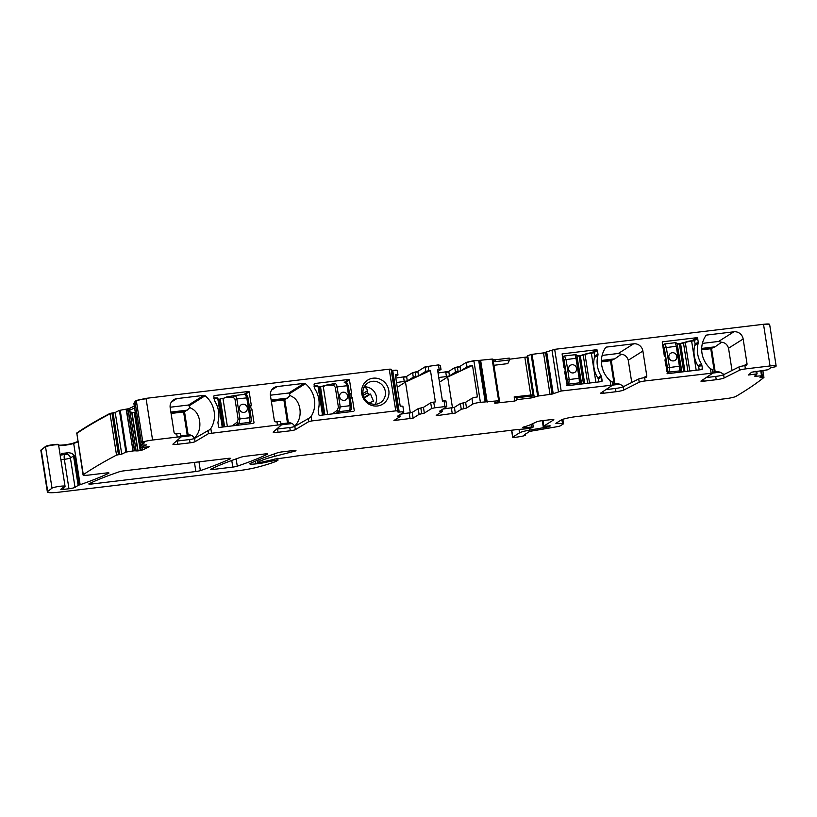 <?xml version="1.0" encoding="UTF-8"?>
<svg xmlns="http://www.w3.org/2000/svg" width="817" height="817" viewBox="0 0 817 817"><rect width="100%" height="100%" fill="white"/><g stroke="black" fill="none" stroke-linecap="round" stroke-linejoin="round"><path stroke-width="1.23" d="M187.226 435.083L183.6 411.952L184.479 411.472L188.165 434.971M288.432 422.951L284.745 399.442L283.867 399.922L287.492 423.063M271.356 401.423L283.867 399.922M601.435 361.839L610.493 360.746L614.108 383.878M701.701 349.809L710.759 348.726L714.375 371.858M363.473 387.146C365.965 387.432 367.231 388.678 367.272 390.873L367.313 392.865L369.151 394.315L370.55 394.06L364.331 397.971M370.55 394.06L373.461 401.178L369.161 402.863M194.752 438.29L192.077 435.553L189.707 434.787L180.69 435.87M171.09 413.453L183.6 411.952M184.479 411.472L187.195 410.144L189.871 407.53L188.543 405.018L170.13 407.234M295.019 426.26L292.343 423.523L289.974 422.757L280.956 423.839M284.745 399.442L287.461 398.124L290.137 395.499L288.82 392.997L270.396 395.203M614.915 383.786L611.239 360.277L610.493 360.746M605.928 389.607L615.456 388.463A6.669 0.827 171.1 0 0 623.351 386.717L638.7 378.986A5.004 0.623 171.1 0 1 644.623 377.679L645.42 377.587A1.665 1.593 57.8 0 0 646.758 375.759L642.887 351.034A8.333 7.945 57.8 0 0 633.645 343.814L618.306 353.475L621.277 354.282L614.803 358.857L611.239 360.277M623.79 386.502L619.96 384.225L616.917 383.551L612.515 384.072M715.181 371.755L711.505 348.256L710.759 348.726M706.194 377.577L715.723 376.433A6.669 0.827 171.1 0 0 723.627 374.697L738.966 366.956A5.004 0.623 171.1 0 1 744.89 365.659L745.686 365.556A1.665 1.593 57.8 0 0 747.024 363.728L743.153 339.004A8.333 7.945 57.8 0 0 733.911 331.794L718.572 341.445L721.544 342.252L715.069 346.827L711.505 348.256M724.056 374.472L720.226 372.195L717.183 371.521L712.781 372.052M194.936 437.8L195.978 436.268C202.769 428.128 200.298 412.432 191.638 408.582L189.871 407.53M295.203 425.78L296.244 424.237C303.036 416.098 300.564 400.412 291.904 396.551L290.137 395.499M396.521 382.56L407.295 380.936L413.29 377.168L418.529 375.891L425.79 371.327L430.457 370.448L405.487 382.08L410.318 412.932M405.487 382.08L397.256 387.258M452.495 407.867L447.665 377.025L439.485 382.162M618.306 353.475L602.139 355.415M631.755 382.489L628.263 360.236C627.078 356.539 624.75 354.558 621.277 354.282M718.572 341.445L702.406 343.385M732.022 370.458L728.539 348.205C727.344 344.508 725.016 342.527 721.544 342.252M61.428 453.639A4.167 4.034 -127.1 0 1 61.806 453.568A12.51 1.552 171.1 0 0 62.531 453.302L61.735 453.476M60.897 459.736L64.349 459.317A4.167 1.144 83.2 0 1 64.778 454.558L68.454 452.659A8.333 1.042 171.1 0 1 62.531 453.302C60.632 453.956 59.937 455.202 60.417 457.06M68.454 452.659L72.1 453.364L74.561 455.58A4.167 0.521 171.1 0 0 73.54 455.968A4.167 3.973 57.8 0 0 72.1 453.364M397.062 370.683C397.685 370.111 396.225 370.019 392.701 370.397L391.455 370.387L391.067 369.182L389.239 369.182L146.049 398.349L152.575 440.026L177.218 437.075L176.707 433.807L175.91 433.898A1.665 1.593 -122.2 0 1 174.062 432.459L170.191 407.734A8.333 7.945 -122.2 0 1 176.87 398.604L203.893 395.367A1.665 1.593 -122.2 0 1 205.128 395.745A25.01 23.846 -122.2 0 1 210.827 428.547L209.162 430.008M177.218 437.075A5.004 0.623 -8.9 0 1 180.884 437.105A5.004 0.623 -8.9 0 1 180.812 437.238L173.01 444.07A6.669 0.827 -8.9 0 0 172.918 444.244A6.669 0.827 -8.9 0 0 177.8 444.285L190.034 442.824A4.167 0.521 -8.9 0 0 195.059 441.68L208.498 433.643L277.484 425.044L276.973 421.776L276.177 421.878A1.665 1.593 -122.2 0 1 274.328 420.428L270.458 395.704A8.333 7.945 -122.2 0 1 277.137 386.574L304.159 383.336A1.665 1.593 -122.2 0 1 305.395 383.714A25.01 23.846 -122.2 0 1 311.093 416.527L309.429 417.977M403.802 412.115L402.904 406.396A6.25 0.776 171.1 0 0 400.218 406.172L395.295 374.707A6.25 0.776 171.1 0 1 397.981 374.932L397.338 370.836A6.25 0.776 -8.9 0 0 392.763 370.806L399.227 412.074A6.25 0.776 -8.9 0 1 403.802 412.115A6.25 0.776 -8.9 0 1 403.588 412.371L397.276 416.343L398.635 416.496L398.492 415.577M471.93 398.339A6.25 0.776 171.1 0 1 477.424 396.909L472.502 365.444A6.25 0.776 171.1 0 0 466.997 366.874L466.364 362.789A6.25 0.776 171.1 0 1 473.931 361.063L480.396 402.342A6.25 0.776 171.1 0 0 472.829 404.068L471.93 398.339L465.619 402.311L466.517 408.04L472.829 404.068M447.665 377.025L472.502 365.444M633.645 343.814L606.633 347.062A1.665 1.593 57.8 0 0 605.55 347.715A25.01 23.846 57.8 0 0 610.146 380.651L612.158 381.815L612.668 385.083L561.197 391.016L552.057 394.121L538.566 395.959L531.244 397.93L530.958 396.082L534.206 395.969L533.552 395.796L527.373 356.345M733.911 331.794L706.899 335.031A1.665 1.593 57.8 0 0 705.817 335.685A25.01 23.846 57.8 0 0 710.412 368.63L712.424 369.784L712.935 373.052L645.134 380.947A5.004 0.623 171.1 0 0 639.211 382.254L623.871 389.985A6.669 0.827 171.1 0 1 615.967 391.731L603.732 393.202A4.167 0.521 171.1 0 1 600.679 393.171A4.167 0.521 171.1 0 1 600.801 393.018L612.668 385.083M134.591 407.979L129.28 410.481L126.369 410.634L133.11 450.943L125.92 452.087L121.743 454.14L116.525 455.089A1291.493 160.704 171.1 0 0 83.344 474.636A1291.493 160.704 171.1 0 0 83.303 474.667A8.333 1.042 171.1 0 0 83.068 474.973A8.333 1.042 171.1 0 0 89.176 475.024L105.924 473.012A4.167 0.521 171.1 0 1 108.978 473.043A4.167 0.521 171.1 0 1 108.692 473.288A303.485 37.766 171.1 0 1 80.148 484.706A8.333 1.042 171.1 0 1 79.178 485.002A4.167 0.521 171.1 0 0 78.146 485.39L75.011 487.371A5.004 0.623 171.1 0 1 68.955 488.75L63.869 489.352A4.167 0.521 171.1 0 1 60.815 489.332A4.167 0.521 171.1 0 1 60.907 489.199L63.021 487.596A4.167 0.521 171.1 0 1 63.634 487.32A8.333 1.042 171.1 0 0 65.033 486.493A8.333 1.042 171.1 0 0 65.023 486.483A8.333 1.042 171.1 0 0 65.023 486.483L65.033 486.493M134.417 407.949L134.366 406.509M135.305 412.565L131.711 412.33L126.809 410.675M131.997 412.381L138.032 450.902L142.75 449.901L149.245 446.695L141.147 447.553L140.841 445.725L142.505 444.897M364.464 400.167A14.175 13.511 -122.2 0 1 366.894 380.671A14.175 13.511 -122.2 0 1 386.114 384A14.175 13.511 -122.2 0 1 383.684 403.496A14.175 13.511 -122.2 0 1 364.464 400.167M369.131 382.264A11.673 11.121 -122.2 0 1 383.102 386.124A11.673 11.121 -122.2 0 1 380.395 402.658A11.673 11.121 -122.2 0 1 372.552 404.098A11.673 11.121 -122.2 0 1 367.956 402.107A11.673 11.121 -122.2 0 1 365.26 399.442A11.673 11.121 -122.2 0 1 365.311 385.267A11.673 11.121 -122.2 0 1 367.956 382.907A11.673 11.121 -122.2 0 1 369.131 382.264M353.495 411.349L319.753 415.393A0.837 0.797 -122.2 0 1 318.834 414.679L318.252 411.002A2.921 2.778 -122.2 0 1 318.313 409.807A25.848 24.633 -122.2 0 0 315.096 389.249A2.921 2.778 -122.2 0 1 314.668 388.116L314.096 384.439A0.837 0.797 -122.2 0 1 314.759 383.52L314.208 383.867M344.243 382.397L348.982 379.415L314.759 383.52M348.982 379.415L349.441 379.782L345.53 382.244C346.03 381.284 346.929 382.448 348.256 385.726L351.392 405.692L350.166 405.681L349.911 410.359L350.922 409.787M354.312 410.839L352.219 397.47A3.339 3.176 -122.2 0 1 351.535 393.14L349.441 379.782M351.535 393.14L349.615 394.356M352.219 397.47L350.289 398.686M253.219 423.38L219.487 427.424A0.837 0.797 -122.2 0 1 218.568 426.699L217.986 423.022A2.921 2.778 -122.2 0 1 218.047 421.838A25.848 24.633 -122.2 0 0 214.83 401.27A2.921 2.778 -122.2 0 1 214.401 400.136L213.829 396.459A0.837 0.797 -122.2 0 1 214.493 395.551L213.942 395.898M243.977 394.427L248.715 391.445L214.493 395.551M248.715 391.445L249.175 391.803L245.284 394.274C245.764 393.304 246.663 394.468 247.99 397.756L251.115 417.722L249.9 417.712L249.634 422.379A1.665 1.583 40.7 0 0 250.594 421.878L248.919 423.89M254.036 422.859L251.942 409.501A3.339 3.176 -122.2 0 1 251.268 405.171L249.175 391.803M251.268 405.171L249.348 406.386M251.942 409.501L250.022 410.706M176.707 433.807A5.004 0.623 -8.9 0 1 180.373 433.837L180.884 437.105M177.8 444.285L177.289 441.017A6.669 0.827 -8.9 0 1 176.38 441.119M177.289 441.017L189.524 439.546L190.034 442.824M195.059 441.68L194.548 438.412A4.167 0.521 -8.9 0 1 189.524 439.546M194.548 438.412L209.101 430.018M276.973 421.776A5.004 0.623 -8.9 0 1 280.639 421.807L281.15 425.075A5.004 0.623 -8.9 0 1 281.079 425.208L273.287 432.04A6.669 0.827 -8.9 0 0 273.184 432.213A6.669 0.827 -8.9 0 0 278.066 432.264L290.301 430.794A4.167 0.521 -8.9 0 0 295.335 429.66L308.775 421.613L311.788 420.929L395.765 410.859L397.593 410.869L397.981 412.074L399.207 412.074L392.742 370.806L391.517 370.795L397.981 412.074M278.066 432.264L277.555 428.986A6.669 0.827 -8.9 0 1 276.646 429.088M277.555 428.986L289.79 427.526L290.301 430.794M295.335 429.66L294.814 426.382A4.167 0.521 -8.9 0 1 289.79 427.526M294.814 426.382L309.367 417.987M395.581 376.555L397.767 375.177A6.25 0.776 171.1 0 0 397.981 374.932M437.81 371.469L440.986 369.417L437.514 369.601L442.446 401.065L444.08 400.871L444.979 406.59L434.634 407.826L433.735 402.107L430.712 402.801L423.441 407.377L418.202 408.643L412.228 412.401L413.116 418.13L419.09 414.362L418.202 408.643M445.837 400.984L444.08 400.871M443.018 409.041L454.405 407.346L460.38 403.588L465.619 402.311M400.841 414.096L412.228 412.401M433.735 402.107L435.379 401.913L430.457 370.448M460.706 370.836L460.063 366.751L457.449 367.384L458.082 371.469L460.706 370.836L466.997 366.874M458.082 371.469L455.467 372.113L449.473 375.881L448.829 371.796L445.806 372.481L446.45 376.566L449.473 375.881M438.749 377.495L446.45 376.566M493.928 365.291L507.786 363.626L509.594 359.929L495.47 361.625L493.254 361.083L499.595 401.494L498.656 400.749L480.396 402.342M509.594 359.929L509.257 358.101L495.184 359.786L492.13 359.061L479.487 360.358M514.159 396.899L514.945 401.024L517.181 399.615L516.834 397.777L514.159 396.899L533.368 394.754M516.834 397.777L530.958 396.082M597.39 350.452A0.837 0.797 57.8 0 0 596.471 349.737L562.096 353.894L564.006 367.66A3.339 3.176 57.8 0 1 564.69 371.99L567.243 385.716L601.455 381.61A0.837 0.797 57.8 0 0 602.129 380.691L601.547 377.015A2.921 2.778 57.8 0 0 601.128 375.881A25.848 24.633 57.8 0 1 597.911 355.324A2.921 2.778 57.8 0 0 597.973 354.129L597.39 350.452L594.194 352.464L594.878 356.079A25.848 24.633 57.8 0 0 598.463 378.965L601.547 377.015M598.922 381.917L598.463 378.965M694.736 345.458L698.178 343.293A25.848 24.633 57.8 0 0 701.394 363.861A2.921 2.778 57.8 0 1 701.823 364.995L702.395 368.671L700.761 369.703M699.189 369.887L698.729 366.935L701.823 364.995M662.24 341.986L664.272 355.63A3.339 3.176 57.8 0 1 664.956 359.96L667.509 373.686L701.732 369.58A0.837 0.797 57.8 0 0 702.395 368.671M662.516 341.812L696.738 337.707L691.907 340.74M698.178 343.293A2.921 2.778 57.8 0 0 698.239 342.109L697.657 338.432A0.837 0.797 57.8 0 0 696.738 337.707M698.239 342.109L695.144 344.049L694.46 340.444L697.657 338.432M753.58 371.582L756.818 372.011L757.093 373.859L748.556 375.003L751.589 372.205L768.041 369.744L770.676 367.762L775.578 366.731A1291.493 160.704 171.1 0 0 776.079 366.19A8.333 1.042 171.1 0 0 776.15 366.016A8.333 1.042 171.1 0 0 770.043 365.965L745.4 368.927A5.004 0.623 171.1 0 0 739.477 370.234L724.138 377.965A6.669 0.827 171.1 0 1 716.233 379.701L703.999 381.171A4.167 0.521 171.1 0 1 700.945 381.141A4.167 0.521 171.1 0 1 701.068 380.988L712.935 373.052L720.226 372.195M755.97 374.901L756.215 376.218L754.663 376.137L757.093 373.859M195.866 471.521A4.167 0.521 171.1 0 0 200.349 470.623A291.812 36.316 171.1 0 0 230.445 458.684A4.167 0.521 171.1 0 0 230.721 458.439A4.167 0.521 171.1 0 0 227.677 458.419L123.724 470.878A4.167 0.521 171.1 0 0 119.251 471.787A291.812 36.316 171.1 0 0 89.104 483.725A4.167 0.521 171.1 0 0 88.818 483.97A4.167 0.521 171.1 0 0 91.872 484.001L195.866 471.521L194.446 462.402M267.343 454.262A4.167 0.521 171.1 0 0 267.619 454.017A4.167 0.521 171.1 0 0 264.565 453.986L245.529 456.274A4.167 0.521 171.1 0 0 241.056 457.173A291.812 36.316 171.1 0 0 210.888 469.121A4.167 0.521 171.1 0 0 210.602 469.367A4.167 0.521 171.1 0 0 213.656 469.387L232.804 467.089A4.167 0.521 171.1 0 0 237.277 466.19A291.812 36.316 171.1 0 0 267.343 454.262L267.282 453.864M762.884 370.642L763.946 377.434A1291.493 160.704 171.1 0 1 735.954 396.388A8.333 1.042 171.1 0 1 725.915 398.655L576.251 416.609A12.51 1.552 171.1 0 0 561.116 420.05L556.03 423.247A4.167 0.521 171.1 0 0 555.897 423.41A4.167 0.521 171.1 0 0 556.918 423.594L562.504 423.543A4.167 0.521 171.1 0 1 563.536 423.717A4.167 0.521 171.1 0 1 563.393 423.89L560.309 425.831A4.167 0.521 171.1 0 1 556.867 426.74L531.173 431.131L529.11 431.682L524.688 434.715A6.25 0.776 171.1 0 1 525.617 434.971A6.25 0.776 171.1 0 1 519.112 436.778L516.569 437.156A4.167 0.521 171.1 0 1 512.668 437.238A4.167 0.521 171.1 0 1 512.81 437.075L519.561 432.826A12.51 1.552 171.1 0 1 529.886 430.079L549.167 426.688A4.167 0.521 171.1 0 1 549.147 426.648A4.167 0.521 171.1 0 1 549.29 426.484L549.739 426.198A4.167 0.521 171.1 0 1 550.382 425.923L543.785 426.127L553.691 419.856A4.167 0.521 171.1 0 0 553.834 419.683A4.167 0.521 171.1 0 0 550.781 419.662L541.63 420.755A4.167 0.521 171.1 0 0 536.759 421.817L530.642 424.636A29.177 3.636 171.1 0 1 523.932 426.923A4.167 0.521 171.1 0 0 522.666 427.505A4.167 0.521 171.1 0 0 523.789 427.679A13.338 1.665 171.1 0 0 531.52 427.005L533.287 426.985L532.153 427.74L528.66 428.476A8.333 1.042 171.1 0 1 524.534 428.966L518.152 429.476A8.333 1.042 171.1 0 0 516.16 429.681L297.194 455.947A4.167 0.521 171.1 0 0 296.132 456.09L287.666 457.397A4.167 0.521 171.1 0 1 285.603 457.643L274.359 459.123A4.167 0.521 171.1 0 1 274.369 459.154A4.167 0.521 171.1 0 1 274.236 459.328L260.184 462.504L257.784 462.636L259.193 461.717A45.854 5.709 171.1 0 1 274.757 456.295L294.406 451.28A4.167 0.521 171.1 0 0 295.968 450.616A4.167 0.521 171.1 0 0 292.915 450.586L282.049 451.893A4.167 0.521 171.1 0 0 277.576 452.792A291.812 36.316 171.1 0 0 250.462 463.3A8.333 1.042 171.1 0 0 249.808 463.831A8.333 1.042 171.1 0 0 255.905 463.882L258.764 463.545A10.008 1.246 171.1 0 0 268.905 461.574L277.198 460.104L278.025 460.155L276.381 461.217A4.167 0.521 171.1 0 1 276.044 461.38A79.208 9.855 171.1 0 1 257.314 467.232A20.844 2.594 171.1 0 1 238.697 470.623L59.59 492.11A16.677 2.073 171.1 0 1 47.376 491.997A16.677 2.073 171.1 0 1 47.713 491.487L52.012 488.168A6.669 0.827 171.1 0 1 59.069 486.411A6.669 0.827 171.1 0 1 65.054 486.309A6.669 0.827 171.1 0 1 65.043 486.381A8.333 1.042 171.1 0 0 65.023 486.472M134.294 406.1L128.984 408.643L119.384 410.4L115.207 412.462L109.999 413.412L116.525 455.089M128.432 410.982L134.662 450.8L133.11 450.943M134.662 450.8L138.032 450.902M141.147 447.553L146.223 444.765M144.589 442.702L140.381 444.959L146.263 445.03M144.609 442.855L141.423 442.824L134.968 401.515L141.423 442.824A1291.493 160.704 171.1 0 1 142.822 442.15A8.333 1.042 171.1 0 1 152.575 440.026M277.484 425.044A5.004 0.623 -8.9 0 1 281.15 425.075M413.116 418.13L393.937 420.52L399.993 416.66L398.635 416.496M434.634 407.826L431.611 408.52L424.34 413.096L419.09 414.362M440.669 410.522L440.812 411.441L439.454 411.278L446.725 406.703L444.979 406.59M440.812 411.441L442.171 411.594L436.196 415.363L437.943 415.475L437.769 414.372M466.517 408.04L461.268 409.307L455.294 413.065L437.943 415.475M494.724 402.863L499.575 401.515L493.284 361.206M494.785 403.23L514.945 401.024M517.181 399.615L531.244 397.93M763.946 377.434L759.973 377.628L761.955 375.769L756.215 376.218M77.829 441.527L73.612 443.018C69.527 444.55 57.507 445.888 58.518 444.703C59.457 443.549 46.671 445.296 45.486 446.48L40.85 450.32L47.376 491.997M58.518 444.703L58.589 445.03A6.669 0.827 171.1 0 0 52.605 445.132A6.669 0.827 171.1 0 0 45.548 446.889L52.012 488.168M109.999 413.412C97.172 420.142 86.091 426.668 76.778 432.99L83.068 474.973M135.132 402.628L133.906 403.23L140.432 444.918M146.049 398.349L136.296 400.463L134.968 401.515M440.261 365.434L438.453 364.903L425.085 366.833L417.824 371.398L412.585 372.675L406.59 376.443L395.816 378.067M479.865 360.573L473.87 360.654L466.293 362.38L460.002 366.343L454.763 367.609L448.768 371.388L438.045 373.001M527.445 356.906L509.451 359.214M769.553 324.512C769.808 323.889 767.796 323.818 763.517 324.288L554.672 349.339L543.519 352.903L531.132 354.466L527.302 355.906L533.532 395.785M375.238 404.282A11.673 11.121 57.8 0 0 374.247 391.7A11.673 11.121 57.8 0 0 364.259 386.85M327.637 414.454L323.266 386.564L326.555 385.062L334.551 383.592A1.665 1.399 -101.1 0 0 334.459 383.602A1.665 1.399 -101.1 0 1 334.459 383.602A1.665 1.399 -101.1 0 0 333.367 385.338L326.933 384.981M334.98 383.51L334.817 383.53C335.879 383.49 336.645 384.613 337.104 386.911L347.041 385.716L350.166 405.681L340.229 406.876L339.218 411.635L349.89 410.369A1.665 1.583 40.7 0 0 350.891 409.817C351.453 410.41 351.637 405.692 351.392 405.692L351.341 405.753M345.509 382.254L347.041 385.716L348.256 385.726M335.287 387.278L338.412 407.244L340.229 406.876L337.104 386.911L335.287 387.278L333.642 385.287L334.551 383.592M337.533 410.134L338.963 411.778A1.665 1.358 62.3 0 1 337.278 410.267L338.412 407.244M332.386 413.882L337.278 410.267M349.186 411.87L349.89 410.369M335.041 413.565L338.963 411.778M347.613 395.816A4.167 3.973 57.8 0 0 341.414 392.773A4.167 3.973 57.8 0 0 339.658 396.776A4.167 3.973 57.8 0 0 345.857 399.819A4.167 3.973 57.8 0 0 347.613 395.816M345.846 399.83A4.167 3.973 57.8 0 0 347.603 395.826A4.167 3.973 57.8 0 0 341.414 392.773M566.457 383.285L566.906 382.683L568.775 384.102L569.183 379.415L566.058 359.449L564.424 355.987L562.464 357.795M580.336 378.23L577.211 358.265L575.995 358.255L579.12 378.22L580.336 378.23L580.816 380.957L579.457 382.826L579.12 378.22L567.182 379.864L564.057 359.899L575.995 358.255L575.056 354.721L564.476 355.987M581.663 383.98L576.935 356.13A1.665 1.665 -34.2 0 0 576.669 355.446L576.659 355.436A1.665 1.665 -34.2 0 0 576.649 355.426L575.076 354.711L564.424 355.987M577.211 358.265L576.659 355.436M576.935 356.13L575.056 354.721M566.814 385.471L568.775 384.102L579.457 382.826L580.468 384.123M581.5 384L580.836 381.059A1.665 1.634 165.7 0 1 579.488 382.928M566.886 382.693A1.665 1.552 47.7 0 0 568.755 384.123M564.047 356.079L564.149 356.038A1.665 1.583 75.3 0 0 562.995 357.836L564.057 359.899M568.612 369.315A4.167 3.973 57.8 0 0 574.811 372.358A4.167 3.973 57.8 0 0 576.567 368.355A4.167 3.973 57.8 0 0 570.368 365.311A4.167 3.973 57.8 0 0 568.612 369.315M574.8 372.368A4.167 3.973 57.8 0 0 576.557 368.365A4.167 3.973 57.8 0 0 570.358 365.311M695.144 344.049A25.848 24.633 57.8 0 0 698.729 366.935M666.723 371.255L667.172 370.652L669.041 372.082L669.45 367.384L666.325 347.419L664.691 343.967L663.281 345.805L664.323 347.868L676.262 346.234L675.322 342.691L664.742 343.957M680.602 366.2L677.477 346.234L676.262 346.234L679.387 366.19L680.602 366.2L681.082 368.927L679.724 370.795L679.387 366.19L667.448 367.834L664.323 347.868M681.929 371.96L677.201 344.1A1.665 1.665 -34.2 0 0 676.915 343.395L675.322 342.691L676.936 343.426M667.091 373.451L669.041 372.082A1.665 1.552 47.7 0 1 667.152 370.673M680.735 372.103L679.754 370.898A1.665 1.634 165.7 0 0 681.102 369.029L681.766 371.98M683.727 371.745L679.397 344.08L677.569 344.069L675.986 342.752M662.73 345.775L663.281 345.805M664.313 344.049L664.435 344.008A1.665 1.583 75.3 0 0 663.261 345.816M668.878 357.284A4.167 3.973 57.8 0 0 675.077 360.338A4.167 3.973 57.8 0 0 676.833 356.335A4.167 3.973 57.8 0 0 670.634 353.281A4.167 3.973 57.8 0 0 668.878 357.284M675.067 360.338A4.167 3.973 57.8 0 0 676.823 356.335A4.167 3.973 57.8 0 0 670.634 353.281M227.371 426.474L223 398.594L226.289 397.082L234.275 395.612A1.665 1.399 -101.1 0 0 234.193 395.622A1.665 1.399 -101.1 0 1 234.193 395.622A1.665 1.399 -101.1 0 0 233.1 397.368L226.268 397.093M234.714 395.54L245.243 394.274L246.775 397.746L249.9 417.712L239.963 418.896L238.952 423.666L249.634 422.379M234.632 395.551L234.55 395.561C235.613 395.51 236.379 396.643 236.838 398.941L235.02 399.309L233.376 397.317L234.55 395.561L245.284 394.274M237.267 422.164L238.697 423.798A1.665 1.358 62.3 0 1 237.012 422.297L238.145 419.274L235.02 399.309M232.12 425.912L237.012 422.297M234.775 425.596L238.697 423.798M245.58 411.85A4.167 3.973 57.8 0 0 247.337 407.857A4.167 3.973 57.8 0 0 241.148 404.793A4.167 3.973 57.8 0 0 239.391 408.796A4.167 3.973 57.8 0 0 245.59 411.85A4.167 3.973 57.8 0 0 247.347 407.846A4.167 3.973 57.8 0 0 241.138 404.803M369.151 394.315L364.096 397.501M367.313 392.865L363.31 395.387M367.272 390.873L362.962 393.58M192.077 435.553L180.853 436.891M171.008 412.922L185.541 411.176M187.195 410.144L170.876 412.105M292.343 423.523L281.119 424.871M271.275 400.892L285.817 399.145M287.461 398.124L271.142 400.075M612.607 359.95L601.424 361.288M614.803 358.857L601.445 360.46M619.96 384.225L612.668 385.103M712.873 347.919L701.691 349.267M715.069 346.827L701.711 348.43M61.469 453.619A4.167 3.391 -109 0 1 61.806 453.568L60.754 454.364M60.478 455.079L64.778 454.558M65.789 454.334A4.167 3.973 -122.2 0 1 70.405 457.939L73.54 455.968L78.146 485.39M68.955 488.75L64.349 459.317A5.004 0.623 171.1 0 0 70.405 457.939L75.011 487.371M126.155 409.317L129.055 409.051L129.28 410.481M126.226 409.726L126.369 410.634M176.87 398.604L171.335 402.087M203.893 395.367L188.543 405.018M205.128 395.745L189.37 405.661M277.137 386.574L271.601 390.066M304.159 383.336L288.82 392.997M305.395 383.714L289.637 393.631M403.567 377.137L406.662 376.851L407.295 380.936M403.629 377.546L404.272 381.631M413.29 377.168L412.646 373.083L415.271 372.44L417.895 371.806L418.529 375.891M415.914 376.535L415.21 372.031M425.79 371.327L425.146 367.242L428.169 366.557L428.813 370.642M440.986 369.417L440.353 365.332L438.515 365.311L439.158 369.396M457.387 366.976L454.824 368.018L455.467 372.113M493.049 359.776L495.245 360.195L495.47 361.625M493.111 360.185L493.254 361.083M524.861 357.366L527.108 357.397L532.96 394.764M524.923 357.775L530.733 394.907M527.721 355.661L533.971 395.949M527.782 356.069L534.032 395.959M591.641 352.77L596.471 349.737M597.973 354.129L594.878 356.079M594.47 357.489L597.911 355.324M597.809 377.975L601.128 375.881M602.129 380.691L600.495 381.723M698.075 365.955L701.394 363.861M605.52 347.756L606.633 347.062M628.263 360.236L642.887 351.034M646.758 375.759L643.449 377.842M705.786 335.726L706.899 335.031M728.539 348.205L743.153 339.004M747.024 363.728L743.715 365.812M755.051 371.286L755.133 371.796M755.174 371.265L755.265 371.806M198.97 461.86L200.349 470.623M91.637 482.53L91.872 484.001M213.421 467.927L213.656 469.387M236.133 458.888L237.277 466.19M231.762 460.461L232.804 467.089M556.796 422.767L556.918 423.594M561.892 419.662L562.504 423.543M511.738 430.212L512.81 437.075M519.02 429.405L519.561 432.826M529.61 428.322L529.886 430.079M542.284 420.673L543.397 427.771M543.969 426.198L544.193 427.659M546.369 426.025L546.583 427.373M549.167 425.698L549.29 426.484M549.647 425.647L549.739 426.198M543.009 420.592L543.856 426.045M257.488 460.267L257.845 462.565M258.877 459.705L259.193 461.717M274.379 453.895L274.757 456.295M294.283 450.463L294.406 451.28M255.476 461.105L255.905 463.882M268.752 460.584L268.905 461.574M258.621 462.688L258.764 463.545M269.171 460.522L269.314 461.411M269.753 460.451L269.845 461.074M276.932 458.378L277.198 460.104M41.187 449.799L47.713 491.487M41.248 450.208A16.677 2.073 171.1 0 0 40.911 450.729M58.579 445.112A6.669 0.827 171.1 0 0 58.589 445.03L65.054 486.309M63.552 487.34L63.869 489.352M74.561 455.58L79.178 485.002M58.63 445.306A8.333 1.042 171.1 0 0 64.972 445.214A8.333 1.042 171.1 0 0 73.683 443.427L80.148 484.706M73.612 443.018L73.683 443.427A303.485 37.766 171.1 0 0 77.891 441.936M111.929 413.034L110.06 413.821A1291.493 160.704 171.1 0 0 76.839 433.398L83.303 474.667M76.778 432.99L76.839 433.398A8.333 1.042 171.1 0 0 76.604 433.694M112 413.443L118.465 454.712M113.093 412.912L115.279 412.871L121.743 454.14M113.154 413.32L119.619 454.589M120.201 410.205L119.456 410.808L125.92 452.087M120.262 410.614L126.727 451.893M126.676 410.665L132.987 450.964M128.187 410.91L134.427 450.8M130.015 411.85L136.143 450.984M131.711 412.33L137.756 450.923M134.284 412.575L140.238 450.545M140.401 444.979L141.239 450.33M142.362 447.42L142.75 449.901M146.11 398.757A8.333 1.042 171.1 0 0 136.357 400.871L142.822 442.15M207.988 430.375L208.498 433.643M211.521 432.959L210.827 428.547M308.254 418.345L308.775 421.613M311.788 420.929L311.093 416.527M391.067 369.182L389.3 369.59L395.765 410.859M391.129 369.601L397.593 410.869M395.591 419.427L395.765 420.53M410.093 418.815L409.194 413.096M420.816 408.01L421.715 413.729M424.34 413.096L423.441 407.377M431.611 408.52L430.712 402.801M452.271 413.759L451.372 408.04M455.294 413.065L454.405 407.346M461.268 409.307L460.38 403.588M463.893 408.674L462.994 402.955M486.391 401.78L479.926 360.501L478.701 360.491L485.165 401.77M479.988 360.91L480.713 360.848L487.177 402.127M492.733 359.061L492.191 359.47L498.656 400.749M492.804 359.47L499.269 400.749M495.245 402.689L495.337 403.261M496.95 402.281L497.083 403.159M534.41 397.287L534.206 395.969M532.041 354.282L531.193 354.874L537.657 396.143M532.102 354.69L538.566 395.959M543.519 352.903L545.603 352.852L552.057 394.121M543.581 353.312L550.045 394.58M546.655 351.77L552.986 393.539M546.716 352.178L553.18 393.457M554.672 349.339L552.006 350.299L558.46 391.578M554.733 349.747L561.197 391.016M610.146 380.651L610.84 385.062M603.426 391.272L603.732 393.202M615.456 388.463L615.967 391.731M623.351 386.717L623.871 389.985M638.7 378.986L639.211 382.254M644.623 377.679L645.134 380.947M710.412 368.63L711.107 373.032M703.692 379.241L703.999 381.171M715.723 376.433L716.233 379.701M723.627 374.697L724.138 377.965M738.966 366.956L739.477 370.234M744.89 365.659L745.4 368.927M776.15 366.016L769.685 324.747A8.333 1.042 171.1 0 0 763.578 324.696L770.043 365.965M760.77 370.969L761.515 375.749M761.178 370.908L761.944 375.759L761.199 370.908M761.178 376.504L761.352 377.617M761.536 370.867L762.567 377.454M523.677 426.995L523.789 427.679M531.111 424.421L531.52 427.005M324.87 414.781L320.54 387.125L319.304 387.268L323.634 414.934M326.422 385.113L323.266 386.564L319.171 386.921M318.181 387.36L326.483 385.073M323.42 386.175L320.397 386.778M319.151 386.921L318.13 387.023L319.151 386.921M314.402 386.39A5.423 0.674 -8.9 0 1 318.038 386.461L322.521 415.067M314.351 386.043A5.004 0.623 -8.9 0 1 317.537 386.206M577.262 355.977L579.13 356.11L583.461 383.765M584.696 383.622L580.356 355.957L577.108 355.834M577.221 355.865L580.356 355.957L585.054 354.527L589.527 383.04M578.987 355.763L583.409 354.956M595.91 382.274L591.355 353.169L594.357 352.811M591.212 352.821L594.194 352.474L591.355 353.169A5.423 0.674 171.1 0 0 585.054 354.527L585.37 354.088A5.004 0.623 171.1 0 1 591.181 352.832L585.268 354.108L583.267 355.334L587.648 383.265M580.203 355.609L585.176 354.17M566.906 382.683L567.182 379.864M684.963 371.592L680.632 343.926L679.223 343.732L685.32 342.507L689.793 371.01M677.487 343.834L679.223 343.732L677.375 343.804M696.186 370.244L691.621 341.149L694.634 340.781M691.478 340.801L694.46 340.444L691.621 341.149A5.423 0.674 171.1 0 0 685.32 342.507L685.637 342.057A5.004 0.623 171.1 0 1 691.458 340.801L685.534 342.088L683.533 343.303L687.914 371.235M679.233 343.732L685.443 342.149M680.49 343.589L683.676 342.926M679.754 370.898L669.041 372.082M667.172 370.652L667.448 367.834M677.477 346.234L677.201 344.1M224.604 426.811L220.273 399.145L219.038 399.299L223.368 426.954M223 398.594L220.12 398.798L223 398.594M218.895 398.951L217.914 399.39M223.153 398.206L220.13 398.808M214.136 398.42A5.423 0.674 -8.9 0 1 217.771 398.492L222.255 427.097M214.085 398.063A5.004 0.623 -8.9 0 1 217.261 398.236M238.145 419.274L239.963 418.896L236.838 398.941L247.99 397.756M251.074 417.773L251.115 417.722C251.37 417.722 251.187 422.44 250.615 421.868L250.615 421.868M369.672 402.342L368.988 402.771M562.842 419.305L563.536 423.717M525.464 433.98L525.617 434.971M511.575 430.232L512.668 437.238M542.927 420.602L543.785 426.127M257.416 460.298L257.784 462.636M277.729 458.276L278.025 460.155M133.855 403.271L140.381 444.959M399.799 414.75L400.085 416.558M445.919 400.881L446.807 406.6M442.252 411.502L441.977 409.695M532.766 423.655L533.287 426.985M313.912 386.084C320.478 385.614 316.73 386.298 318.038 386.461M334.715 383.551L326.534 385.062M349.594 411.819L350.942 409.756M577.282 356.028L577.068 355.354M575.719 354.782L576.741 355.048M675.342 342.68L664.691 343.967M213.645 398.114C220.212 397.634 216.464 398.328 217.771 398.492M234.448 395.571L226.646 397.011M249.328 423.849L250.676 421.786"/></g></svg>
